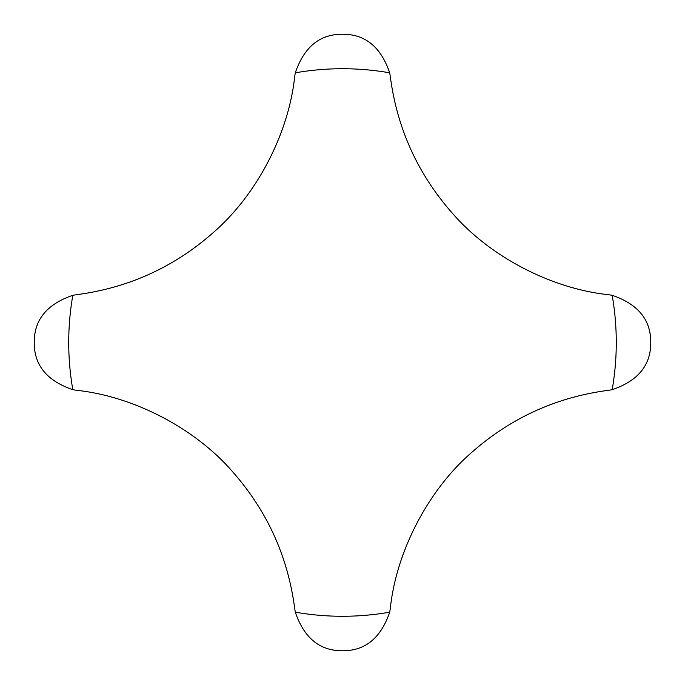 <?xml version="1.0" encoding="UTF-8"?>
<svg xmlns="http://www.w3.org/2000/svg" width="685" height="685" viewBox="0 0 685 685"><rect width="100%" height="100%" fill="white"/><g stroke="black" fill="none" stroke-linecap="round" stroke-linejoin="round"><path stroke-width="1.03" d="M612.176 295.303L608.443 294.696C552.581 288.865 490.991 257.654 452.674 213.574C417.901 174.221 397.112 128.549 390.304 76.557L389.696 72.824C380.86 46.94 365.131 34.079 342.5 34.25C319.869 34.079 304.14 46.94 295.303 72.824L294.696 76.557C288.865 132.419 257.654 194.009 213.574 232.326C174.221 267.099 128.549 287.888 76.557 294.696L72.824 295.303C46.94 304.14 34.079 319.869 34.25 342.5C34.079 365.131 46.94 380.86 72.824 389.696L76.557 390.304C132.419 396.135 194.009 427.346 232.326 471.426C267.099 510.779 287.888 556.451 294.696 608.443L295.303 612.176C304.14 638.06 319.869 650.921 342.5 650.75C365.131 650.921 380.86 638.06 389.696 612.176L390.304 608.443C396.135 552.581 427.346 490.991 471.426 452.674C510.779 417.901 556.451 397.112 608.443 390.304L612.176 389.696C638.06 380.86 650.921 365.131 650.75 342.5C650.921 319.869 638.06 304.14 612.176 295.303A273.777 273.777 0 0 1 612.176 389.696M389.696 72.824A273.777 273.777 0 0 0 295.303 72.824M72.824 295.303A273.777 273.777 0 0 0 72.824 389.696M295.303 612.176A273.777 273.777 0 0 0 389.696 612.176"/></g></svg>
